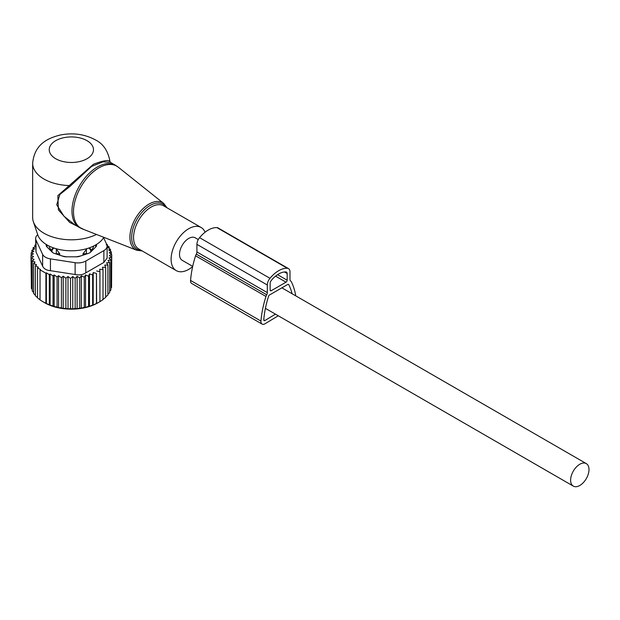 <?xml version="1.0" encoding="UTF-8"?>
<svg xmlns="http://www.w3.org/2000/svg" width="620" height="620" viewBox="0 0 620 620"><rect width="100%" height="100%" fill="white"/><g stroke="black" fill="none" stroke-linecap="round" stroke-linejoin="round"><path stroke-width="0.93" d="M205.104 232.213A24.893 14.368 120 0 0 204.143 230.392A24.893 14.368 120 0 0 201.144 227.501A24.893 14.368 120 0 0 178.149 238.878A24.893 14.368 120 0 0 173.259 267.716A24.893 14.368 120 0 0 176.258 270.615A24.893 14.368 120 0 0 192.665 266.569M35.627 238.468A11.059 6.386 -0 0 0 36.007 240.118L42.617 254.363L42.617 266.174L36.007 251.929L35.627 238.468A11.059 6.386 -0 0 1 37.712 234.732A34.27 19.786 -0 0 0 47.136 244.985A34.27 19.786 -0 0 0 103.834 237.328M110.337 162.3L110.027 161.603C108.043 150.862 103.129 143.608 95.309 139.849C84.568 134.106 72.835 132.51 60.124 135.067C47.57 138.198 34.449 144.351 32.651 163.254L32.651 217.442A38.719 22.351 -0 0 0 33.348 221.681A38.719 22.351 -0 0 0 43.989 233.252A38.719 22.351 -0 0 0 96.495 234.453M109.996 161.735C109.298 159.534 103.78 160.371 93.45 164.238L57.846 195.625L58.389 209.878L69.626 222.379L84.01 229.555M115.374 165.207L110.298 162.277L102.99 161.851L91.582 166.416L69.587 186.76L59.915 194.386L56.722 204.786L63.992 216.24L74.873 224.851L79.422 227.478A35.952 20.755 120 0 1 75.09 223.301A35.952 20.755 120 0 1 82.165 181.644A35.952 20.755 120 0 1 115.374 165.207L118.234 167.152A35.828 20.685 -60 0 0 84.537 181.265A35.828 20.685 -60 0 0 76.593 224.029A35.828 20.685 120 0 0 82.538 228.981L79.422 227.478M32.651 163.254A38.719 22.351 -0 0 0 43.989 179.056A38.719 22.351 -0 0 0 68.75 185.55L69.587 186.76M198.276 239.576L195.199 237.801A12.997 7.502 120 0 0 185.186 241.281A12.997 7.502 120 0 0 179.513 254.363A12.997 7.502 120 0 0 182.203 260.315L192.712 266.375M589 469.557A12.997 7.502 120 0 0 586.311 463.605A12.997 7.502 120 0 0 576.29 467.085A12.997 7.502 120 0 0 570.617 480.167A12.997 7.502 120 0 0 573.306 486.119A12.997 7.502 120 0 0 583.327 482.631A12.997 7.502 120 0 0 589 469.557M32.24 289.463L31.364 288.346L31.364 258.308L34.053 259.385L32.24 260.904L35.069 262.121L33.596 263.384L33.596 293.423L35.394 295.26M31.364 286.176L31 255.634L33.503 256.564L31.364 258.308M33.596 292.501L32.24 290.943L32.24 260.904M31 255.634L33.41 253.82L31.171 252.952L31.171 255.502M31.171 252.952L33.821 251.309L31.876 250.302L31.876 252.511M31.876 250.302L34.728 248.837L33.1 247.713L33.1 249.666M33.1 247.713L36.123 246.442L34.836 245.218L34.836 246.977M106.532 244.017L107.345 244.567L107.345 245.66M107.051 245.458L109.135 246.907L109.135 248.395M109.135 246.907L107.671 247.341L110.492 249.387L110.492 251.317M46.368 272.831L49.321 274.675L49.321 304.714L46.368 303.544L46.368 272.831L45.903 273.234L40.036 269.847L40.494 269.437L37.541 267.879L38.324 267.189L35.394 265.732L35.394 295.771L37.541 297.693M50.104 273.986L53.041 275.916L53.041 305.954L50.104 305.149L50.104 273.986L49.321 274.675M54.173 274.931L57.094 276.954L57.094 306.993L54.173 306.544L54.173 274.931L53.041 275.916M58.567 275.691L61.395 277.737L61.395 307.776L58.567 307.683L58.567 275.691L57.094 276.954M63.201 276.218L65.891 278.24L65.891 308.279L63.201 308.512L63.201 276.218L61.395 277.737M68.022 276.497L70.525 278.45L70.525 308.489L68.022 308.977L68.022 276.497L65.891 278.24M72.757 276.536L75.167 278.357L75.167 308.396L72.757 309.054L72.757 276.536L70.525 278.45M77.112 276.303L79.763 277.946L79.763 307.985L77.112 308.814L77.112 276.303L75.167 278.357M81.391 275.776L84.25 277.241L84.25 307.28L81.391 308.295L81.391 275.776L79.763 277.946M85.537 274.97L88.559 276.241L88.559 306.28L85.537 307.489L85.537 274.97L84.25 277.241M89.497 273.893L92.644 274.954L92.644 305.001L89.497 306.412L89.497 273.893L88.559 276.241M93.209 272.567L96.449 273.412L96.449 303.451L93.209 305.079L93.209 272.567L92.644 274.954M96.635 270.994L99.921 271.63L99.921 301.669L96.635 303.513L96.449 273.412M110.492 249.387L108.686 249.953L111.375 251.983L109.236 252.697L111.74 254.657L109.329 255.424L111.569 257.339L108.918 257.943L110.864 259.989L108.004 260.408L109.639 262.578L106.609 262.803L107.903 265.073L104.749 265.089L105.687 267.429L102.447 267.236L103.013 269.623L99.727 269.212L99.921 271.63M103.866 262.423L107.105 258.083L107.105 246.101A11.059 6.386 180 0 1 103.866 250.62L103.866 262.423L85.8 272.854C82.747 274.807 79.19 275.358 75.121 274.505L50.437 270.692C46.446 270.297 43.834 268.786 42.617 266.174M35.394 265.732L36.526 264.74L33.596 263.384M37.541 267.879L37.541 297.918L40.494 300.15M40.036 269.847L40.036 299.886L42.966 301.754L45.903 303.273L45.903 273.234M103.013 269.623L103.013 299.669L99.727 301.731M102.447 299.747L105.687 297.468L105.687 267.429M107.903 265.073L107.903 295.112L105.687 296.879M109.639 262.578L109.639 292.625L107.903 294.182M110.864 259.989L110.864 290.036L109.639 291.292M111.569 257.339L111.569 287.378L110.864 288.207M111.74 254.657L111.569 284.929M111.375 251.983L111.375 254.371M107.105 246.101A11.059 6.386 180 0 0 106.733 244.451L103.602 237.708M42.617 254.363A11.059 6.386 180 0 0 50.437 258.881L75.121 262.702A11.059 6.386 180 0 0 85.8 261.043L103.866 250.62M96.534 244.419L96.534 245.319A5.534 3.193 -0 0 1 95.79 246.915L90.535 252.177A5.534 3.193 -0 0 1 88.505 253.347L79.399 256.385A5.534 3.193 -0 0 1 76.632 256.812L66.108 256.812A5.534 3.193 -0 0 1 63.341 256.385L54.227 253.347A5.534 3.193 -0 0 1 52.204 252.177L46.942 246.915A5.534 3.193 -0 0 1 46.206 245.319L46.206 244.419M93.209 305.079L92.644 305.001M89.497 306.412L88.559 306.28M85.537 307.489L84.25 307.28M81.391 308.295L79.763 307.985M77.112 308.814L75.167 308.396M72.757 309.054L70.525 308.489M68.022 308.977L65.891 308.279M63.201 308.512L61.395 307.776M58.567 307.683L57.094 306.993M54.173 306.544L53.041 305.954M50.104 305.149L49.321 304.714M46.368 303.544L45.903 303.273M42.966 301.754L44.772 302.8A37.611 21.715 180 0 0 97.968 302.8L99.921 301.669M106.214 244.885L107.345 244.567M35.627 244.947L34.836 245.218M278.272 315.774L265.004 323.764A5.611 3.24 -60 0 1 262.097 324.097A5.611 3.24 -60 0 1 260.95 321.075A84.994 49.073 -60 0 1 265.972 296.453A5.611 3.24 -60 0 1 266.701 294.763A3.208 1.852 -60 0 0 267.321 292.617L267.321 284.999A7.215 4.162 -60 0 1 269.971 278.303A25.552 14.756 -60 0 1 287.347 268.274A7.215 4.162 -60 0 1 288.502 268.607A7.215 4.162 -60 0 1 289.99 271.909L289.99 279.519A3.208 1.852 -60 0 0 290.61 280.961A5.611 3.24 -60 0 1 291.346 281.805A84.994 49.073 -60 0 1 295.755 295.856M267.321 292.617L196.92 251.968L196.92 244.358A7.215 4.162 -60 0 1 199.57 237.662A25.552 14.756 -60 0 1 216.946 227.625A7.215 4.162 -60 0 1 218.101 227.958L288.502 268.607M262.097 324.097L191.696 283.456A5.611 3.24 -60 0 1 190.557 280.426A84.994 49.073 -60 0 1 195.571 255.804A5.611 3.24 -60 0 1 196.3 254.123A3.208 1.852 -60 0 0 196.92 251.968M286.022 282.178A1.604 0.922 -60 0 0 287.161 280.209L287.161 273.544A3.208 1.852 -60 0 0 286.494 272.079A3.208 1.852 -60 0 0 285.983 271.932A21.545 12.439 -60 0 0 271.328 280.387A3.208 1.852 -60 0 0 270.149 283.363L270.149 290.028A1.604 0.922 -60 0 0 270.483 290.764A1.604 0.922 -60 0 0 271.289 290.679L286.022 282.178L275.567 276.14M275.443 314.146L264.934 320.532A1.604 0.922 -60 0 1 264.097 320.625A1.604 0.922 -60 0 1 263.771 319.765A80.987 46.756 -60 0 1 268.553 296.306A1.604 0.922 -60 0 1 269.584 294.934L287.726 284.464A1.604 0.922 -60 0 1 288.525 284.386A1.604 0.922 -60 0 1 288.757 284.642A80.987 46.756 -60 0 1 292.074 293.733M59.729 255.184L59.729 253.758L56.35 249.116L56.312 253.727L59.729 253.758M48.949 245.954A22.677 13.09 -0 0 0 51.902 250.72L51.902 249.24L53.367 247.829M55.645 248.574L56.35 249.116M61.775 255.858A22.677 13.09 -0 0 0 64.984 256.564A22.677 13.09 -0 0 0 66.712 256.812M95.62 247.093A24.335 14.051 -0 0 0 95.651 244.954M47.089 244.954A24.335 14.051 -0 0 0 47.12 247.093M51.902 250.72L51.925 251.898M89.365 247.829L90.83 249.24L90.83 250.72A22.677 13.09 -0 0 0 93.79 245.954M76.028 256.812A22.677 13.09 -0 0 0 80.964 255.858M83.01 255.184L83.01 253.758L87.094 248.574M90.83 250.72L90.815 251.898M142.174 250.937L136.757 250.248A27.102 15.647 120 0 1 132.262 246.504A27.102 15.647 -60 0 1 138.275 214.148A27.102 15.647 -60 0 1 163.758 203.476L118.234 167.152M166.253 207.359A26.001 15.012 120 0 0 166.183 207.243A26.001 15.012 120 0 0 141.228 213.195A26.001 15.012 120 0 0 133.912 246.233A26.001 15.012 120 0 0 141.36 250.465M201.144 227.501L163.602 205.825A24.893 14.368 120 0 0 140.608 217.202A24.893 14.368 120 0 0 135.71 246.039A24.893 14.368 120 0 0 138.709 248.938L176.258 270.615M55.723 158.736A22.126 12.772 -0 0 0 87.009 158.736A22.126 12.772 -0 0 0 87.009 140.67A22.126 12.772 -0 0 0 55.723 140.67A22.126 12.772 -0 0 0 55.723 158.736M85.8 261.043L85.8 272.854M50.437 258.881L50.437 270.692M75.121 262.702L75.121 274.505M36.007 251.929L36.007 240.118M267.321 284.999L196.92 244.358M269.971 278.303L199.57 237.662M287.347 268.274L216.946 227.625M260.95 321.075L190.557 280.426M265.972 296.453L195.571 255.804M266.701 294.763L196.3 254.123M271.289 290.679L270.149 290.028M287.161 280.209L277.558 274.668M287.161 273.544L284.433 271.971M264.934 320.532L263.771 319.858M288.757 284.642L288.192 284.309M56.312 254.045L56.312 253.727A4.425 2.558 -0 0 1 54.94 253.588M51.964 251.937L51.964 251.216A4.425 2.558 -0 0 0 52.785 252.658M54.118 248.093A4.425 3.612 178.3 0 0 51.964 251.216L51.902 249.24M90.83 249.24L90.776 251.216A4.425 3.612 -178.3 0 0 88.614 248.093M90.776 251.937L90.776 251.216A4.425 2.558 -0 0 1 89.947 252.658M86.428 254.045L86.428 253.727A4.425 2.558 -0 0 0 87.792 253.588M86.382 249.116L86.428 253.727L83.01 253.758M167.067 207.824L163.758 203.476M37.719 234.74L33.348 221.681M136.757 250.248L82.538 228.981M281.875 287.843L586.311 463.605M265.406 308.349L573.306 486.119"/></g></svg>
